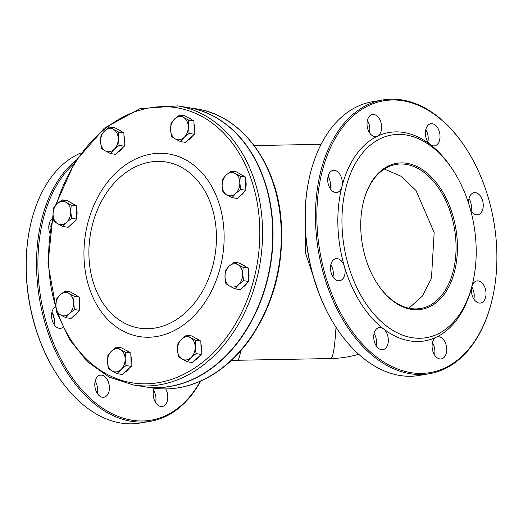 <?xml version="1.0" encoding="UTF-8"?>
<svg xmlns="http://www.w3.org/2000/svg" width="523" height="523" viewBox="0 0 523 523"><rect width="100%" height="100%" fill="white"/><g stroke="black" fill="none" stroke-linecap="round" stroke-linejoin="round"><path stroke-width="0.78" d="M56.824 312.551L69.709 339.78L87.465 361.707L109.104 377.076L133.417 384.987L143.59 386.595A141.275 106.091 -81 0 0 170.027 386.379A141.275 106.091 -81 0 0 272.365 246.196A141.275 106.091 -81 0 0 187.711 107.503L177.545 105.894L139.929 108.692L104.306 128.155L74.966 161.829L55.405 205.617M143.747 386.615A141.275 106.091 -81 0 0 143.903 386.641A141.275 106.091 -81 0 0 170.348 386.432A141.275 106.091 -81 0 0 272.679 246.248A141.275 106.091 -81 0 0 188.032 107.555A141.275 106.091 -81 0 0 187.868 107.529M216.391 234.18A84.138 63.185 99 0 1 123.068 322.345A84.138 63.185 99 0 1 118.551 178.618A84.138 63.185 99 0 1 216.391 234.18M336.001 327.182A107.176 8.401 88.9 0 1 330.654 358.543L237.416 360.269A107.176 8.401 -91.1 0 0 240.665 350.9M305.197 209.841L305.595 253.361L319.501 294.867M52.47 313.133A102.789 65.8 80.3 0 0 54.294 319.265M384.327 169.047L400.925 176.199L415.968 190.437L434.155 232.506L431.455 278.399L422.362 296.116L408.94 308.217M363.197 202.885A73.076 46.776 -99.7 0 1 396.055 164.418A73.076 46.776 -99.7 0 1 406.077 164.385A73.076 46.776 -99.7 0 1 455.5 236.285A73.076 46.776 -99.7 0 1 420.629 308.492A73.076 46.776 -99.7 0 1 376.88 283.087M200.329 381.234A137.869 88.25 -99.7 0 1 132.214 420.25A137.869 88.25 -99.7 0 1 43.304 310.95A137.869 88.25 -99.7 0 1 73.56 164.098M52.045 218.934A11.205 7.172 80.3 0 0 49.639 232.702M55.026 307.04A11.205 7.172 80.3 0 0 51.875 318.912A11.205 7.172 80.3 0 0 59.217 328.32A11.205 7.172 80.3 0 0 60.753 328.313A11.205 7.172 80.3 0 0 62.904 327.359M102.449 397.251A11.205 7.172 80.3 0 0 103.985 397.245A11.205 7.172 80.3 0 0 109.17 384.993A11.205 7.172 80.3 0 0 100.22 375.154A11.205 7.172 80.3 0 0 94.872 386.229A11.205 7.172 80.3 0 0 102.449 397.251M154.239 388.249A11.205 7.172 80.3 0 0 154.174 399.572A11.205 7.172 80.3 0 0 160.816 406.482A11.205 7.172 80.3 0 0 162.359 406.476A11.205 7.172 80.3 0 0 165.693 388.935M75.828 160.476A138.843 88.877 80.3 0 0 41.278 308.139A138.843 88.877 80.3 0 0 131.502 421.342A138.843 88.877 80.3 0 0 150.546 421.27A138.843 88.877 80.3 0 0 200.623 381.104M150.546 421.27L140.216 423.035A138.843 88.877 -99.7 0 1 121.173 423.1A138.843 88.877 -99.7 0 1 56.785 374.311A138.843 88.877 -99.7 0 1 30.968 222.929A138.843 88.877 -99.7 0 1 81.019 152.938M30.968 222.929L30.831 223.498A137.869 88.25 80.3 0 0 56.471 373.814L56.785 374.311M50.541 226.773A11.205 7.172 80.3 0 0 49.155 223.942M54 324.358A11.205 7.172 80.3 0 0 53.679 316.121A11.205 7.172 80.3 0 0 51.927 312.198M97.232 393.289A11.205 7.172 80.3 0 0 95.16 381.13M155.606 402.514A11.205 7.172 80.3 0 0 153.533 390.361M309.897 175.355L309.76 175.924A137.869 88.25 80.3 0 0 335.4 326.241L335.714 326.731A138.843 88.877 -99.7 0 1 309.897 175.355A138.843 88.877 -99.7 0 1 372.454 101.73L382.784 99.965A138.843 88.877 80.3 0 0 316.539 237.148A138.843 88.877 80.3 0 0 410.431 373.762A138.843 88.877 80.3 0 0 429.475 373.697A138.843 88.877 80.3 0 0 492.032 300.071L492.169 299.502A137.869 88.25 -99.7 0 1 411.143 372.677A137.869 88.25 -99.7 0 1 321.946 172.348A137.869 88.25 -99.7 0 1 466.529 149.186A137.869 88.25 -99.7 0 1 492.169 299.502M473.845 299.058A11.205 7.172 80.3 0 0 471.772 286.898M471.073 210.802A11.205 7.172 80.3 0 0 469 198.642M427.84 141.87A11.205 7.172 80.3 0 0 425.768 129.711M369.467 132.639A11.205 7.172 80.3 0 0 367.394 120.486M330.157 188.522A11.205 7.172 80.3 0 0 328.084 176.369M332.929 276.778A11.205 7.172 80.3 0 0 330.856 264.625M376.161 345.71A11.205 7.172 80.3 0 0 374.089 333.556M434.535 354.94A11.205 7.172 80.3 0 0 432.462 342.781M429.475 373.697L419.145 375.462A138.843 88.877 -99.7 0 1 400.102 375.527A138.843 88.877 -99.7 0 1 335.714 326.731M466.529 149.186L466.215 148.689A138.843 88.877 80.3 0 0 401.827 99.9A138.843 88.877 80.3 0 0 382.784 99.965M453.565 171.073L452.617 169.596A105.718 67.67 80.3 0 0 430.226 144.551A11.205 7.172 80.3 0 0 433.051 145.839A11.205 7.172 80.3 0 0 434.587 145.832A11.205 7.172 80.3 0 0 439.778 133.581A11.205 7.172 80.3 0 0 430.821 123.742A11.205 7.172 80.3 0 0 425.395 132.639A11.205 7.172 80.3 0 0 430.226 144.551A105.718 67.67 80.3 0 0 403.593 132.443A105.718 67.67 80.3 0 0 377.456 136.209A11.205 7.172 80.3 0 0 381.208 123.363A11.205 7.172 80.3 0 0 372.448 114.511A11.205 7.172 80.3 0 0 367.107 125.585A11.205 7.172 80.3 0 0 374.684 136.608A11.205 7.172 80.3 0 0 376.22 136.601A11.205 7.172 80.3 0 0 377.456 136.209A105.718 67.67 80.3 0 0 341.905 186.737A11.205 7.172 80.3 0 0 340.408 175.244A11.205 7.172 80.3 0 0 333.138 170.393A11.205 7.172 80.3 0 0 327.79 181.461A11.205 7.172 80.3 0 0 335.367 192.49A11.205 7.172 80.3 0 0 336.904 192.484A11.205 7.172 80.3 0 0 341.905 186.737A105.718 67.67 80.3 0 0 344.415 266.534A11.205 7.172 80.3 0 0 335.91 258.65A11.205 7.172 80.3 0 0 330.562 269.718A11.205 7.172 80.3 0 0 338.146 280.746A11.205 7.172 80.3 0 0 339.682 280.74A11.205 7.172 80.3 0 0 344.415 266.534A105.718 67.67 80.3 0 0 383.509 328.856A11.205 7.172 80.3 0 0 379.149 327.581A11.205 7.172 80.3 0 0 373.801 338.649A11.205 7.172 80.3 0 0 381.378 349.678A11.205 7.172 80.3 0 0 382.914 349.671A11.205 7.172 80.3 0 0 388.341 340.767A11.205 7.172 80.3 0 0 383.509 328.856A105.718 67.67 80.3 0 0 436.28 337.204A11.205 7.172 80.3 0 0 432.299 348.874A11.205 7.172 80.3 0 0 439.751 358.902A11.205 7.172 80.3 0 0 441.288 358.902A11.205 7.172 80.3 0 0 446.472 346.651A11.205 7.172 80.3 0 0 437.516 336.805A11.205 7.172 80.3 0 0 436.28 337.204A105.718 67.67 80.3 0 0 471.831 286.676A11.205 7.172 80.3 0 0 479.061 303.026A11.205 7.172 80.3 0 0 480.598 303.02A11.205 7.172 80.3 0 0 485.782 290.768A11.205 7.172 80.3 0 0 476.832 280.929A11.205 7.172 80.3 0 0 471.831 286.676A105.718 67.67 80.3 0 0 472.276 284.858L472.681 283.146A102.789 65.8 80.3 0 0 453.565 171.073A102.789 65.8 80.3 0 0 405.894 134.947A102.789 65.8 80.3 0 0 342.153 213.234A102.789 65.8 80.3 0 0 395.663 331.981A102.789 65.8 80.3 0 0 472.681 283.146M470.53 209.867A11.205 7.172 80.3 0 0 476.29 214.77A11.205 7.172 80.3 0 0 477.826 214.763A11.205 7.172 80.3 0 0 483.01 202.512A11.205 7.172 80.3 0 0 474.054 192.673A11.205 7.172 80.3 0 0 468.706 203.735M406.789 163.294A74.05 47.397 80.3 0 0 363.269 202.597A74.05 47.397 80.3 0 0 377.037 283.335A74.05 47.397 80.3 0 0 454.696 270.894A74.05 47.397 80.3 0 0 406.789 163.294M237.939 264.671L243.149 267.351L242.679 273.902A11.689 8.78 -81 0 0 237.939 264.671A11.689 8.78 -81 0 0 229.081 266.181L234.088 262.206L237.939 264.671M243.568 280.668L238.566 284.643A11.689 8.78 -81 0 0 242.679 273.902L243.568 280.668L248.732 281.485L244.411 285.571L240.09 289.65L234.925 288.84L229.708 286.153A11.689 8.78 -81 0 0 238.566 284.643L234.925 288.84M224.968 276.922L225.439 270.371L229.081 266.181A11.689 8.78 -81 0 0 224.968 276.922A11.689 8.78 -81 0 0 229.708 286.153L225.858 283.688L224.968 276.922M243.149 267.351L248.314 268.168L239.253 263.023L234.088 262.206M248.314 268.168L248.732 281.485M242.829 265.056A11.689 8.78 99 0 1 245.62 266.638M248.412 271.162A11.689 8.78 99 0 1 248.647 278.824M246.843 283.27A11.689 8.78 99 0 1 242.607 287.277M113.491 129.377L118.708 132.058L118.237 138.608A11.689 8.78 -81 0 0 113.491 129.377A11.689 8.78 -81 0 0 104.639 130.887L109.64 126.912L113.491 129.377M119.126 145.374L114.119 149.349A11.689 8.78 -81 0 0 118.237 138.608L119.126 145.374L124.291 146.192L119.97 150.278L115.642 154.363L110.477 153.546L105.267 150.859A11.689 8.78 -81 0 0 114.119 149.349L110.477 153.546M100.527 141.628L100.998 135.084L104.639 130.887A11.689 8.78 -81 0 0 100.527 141.628A11.689 8.78 -81 0 0 105.267 150.859L101.416 148.395L100.527 141.628M118.708 132.058L123.873 132.875L114.805 127.73L109.64 126.912M123.873 132.875L124.291 146.192M118.388 129.763A11.689 8.78 99 0 1 121.179 131.345M123.964 135.869A11.689 8.78 99 0 1 124.206 143.531M122.402 147.976A11.689 8.78 99 0 1 118.165 151.984M66.003 202.309L71.213 204.996L70.742 211.54A11.689 8.78 -81 0 0 66.003 202.309A11.689 8.78 -81 0 0 57.144 203.82L62.145 199.845L66.003 202.309M71.631 218.307L66.63 222.288A11.689 8.78 -81 0 0 70.742 211.54L71.631 218.307L76.796 219.124L68.153 227.296L62.989 226.479L57.772 223.798A11.689 8.78 -81 0 0 66.63 222.288L62.989 226.479M53.032 214.567L53.503 208.017L57.144 203.82A11.689 8.78 -81 0 0 53.032 214.567A11.689 8.78 -81 0 0 57.772 223.798L53.921 221.327L53.032 214.567L48.011 263.5L56.745 312.329M71.213 204.996L76.378 205.807L67.317 200.662L62.145 199.845M76.378 205.807L76.796 219.124M70.893 202.695A11.689 8.78 99 0 1 73.684 204.284M76.476 208.801A11.689 8.78 99 0 1 76.711 216.463M74.907 220.909A11.689 8.78 99 0 1 70.67 224.916M68.866 293.508L74.076 296.195L73.606 302.739A11.689 8.78 -81 0 0 68.866 293.508A11.689 8.78 -81 0 0 60.008 295.018L65.015 291.043L68.866 293.508M74.495 309.505L69.494 313.48A11.689 8.78 -81 0 0 73.606 302.739L74.495 309.505L79.666 310.322L71.017 318.494L65.852 317.677L60.635 314.99A11.689 8.78 -81 0 0 69.494 313.48L65.852 317.677M55.896 305.759L56.366 299.215L60.008 295.018A11.689 8.78 -81 0 0 55.896 305.759A11.689 8.78 -81 0 0 60.635 314.99L56.785 312.525L55.896 305.759M74.076 296.195L79.248 297.005L70.18 291.86L65.015 291.043M79.248 297.005L79.666 310.322M73.763 293.893A11.689 8.78 99 0 1 76.554 295.475M79.339 299.999A11.689 8.78 99 0 1 79.581 307.661M77.777 312.107A11.689 8.78 99 0 1 73.534 316.114M120.414 349.547L125.625 352.234L125.154 358.785A11.689 8.78 -81 0 0 120.414 349.547A11.689 8.78 -81 0 0 111.556 351.064L116.564 347.082L120.414 349.547M126.043 365.544L121.042 369.526A11.689 8.78 -81 0 0 125.154 358.785L126.043 365.544L131.208 366.362L122.565 374.533L117.4 373.716L112.184 371.036A11.689 8.78 -81 0 0 121.042 369.526L117.4 373.716M107.444 361.805L107.915 355.254L111.556 351.064A11.689 8.78 -81 0 0 107.444 361.805A11.689 8.78 -81 0 0 112.184 371.036L108.333 368.565L107.444 361.805M125.625 352.234L130.789 353.051L121.728 347.9L116.564 347.082M130.789 353.051L131.208 366.362M125.304 349.933A11.689 8.78 99 0 1 128.096 351.521M130.887 356.039A11.689 8.78 99 0 1 131.123 363.707M129.318 368.146A11.689 8.78 99 0 1 125.082 372.154M190.444 337.603L195.654 340.283L195.184 346.834A11.689 8.78 -81 0 0 190.444 337.603A11.689 8.78 -81 0 0 181.586 339.113L186.593 335.138L190.444 337.603M196.073 353.6L191.072 357.575A11.689 8.78 -81 0 0 195.184 346.834L196.073 353.6L201.244 354.417L192.595 362.589L187.43 361.772L182.213 359.085A11.689 8.78 -81 0 0 191.072 357.575L187.43 361.772M177.474 349.854L177.944 343.31L181.586 339.113A11.689 8.78 -81 0 0 177.474 349.854A11.689 8.78 -81 0 0 182.213 359.085L178.363 356.621L177.474 349.854M195.654 340.283L200.825 341.101L191.758 335.956L186.593 335.138M200.825 341.101L201.244 354.417M195.341 337.989A11.689 8.78 99 0 1 198.132 339.571M200.917 344.095A11.689 8.78 99 0 1 201.159 351.757M199.355 356.202A11.689 8.78 99 0 1 195.112 360.21M235.069 173.473L240.286 176.153L239.815 182.704A11.689 8.78 -81 0 0 235.069 173.473A11.689 8.78 -81 0 0 226.217 174.983L231.218 171.008L235.069 173.473M240.704 189.47L235.696 193.445A11.689 8.78 -81 0 0 239.815 182.704L240.704 189.47L245.869 190.287L241.548 194.373L237.22 198.452L232.055 197.642L226.845 194.955A11.689 8.78 -81 0 0 235.696 193.445L232.055 197.642M222.105 185.724L222.576 179.18L226.217 174.983A11.689 8.78 -81 0 0 222.105 185.724A11.689 8.78 -81 0 0 226.845 194.955L222.994 192.49L222.105 185.724M240.286 176.153L245.45 176.97L236.383 171.825L231.218 171.008M245.45 176.97L245.869 190.287M239.965 173.858A11.689 8.78 99 0 1 242.757 175.44M245.542 179.964A11.689 8.78 99 0 1 245.784 187.626M243.98 192.072A11.689 8.78 99 0 1 239.743 196.079M183.527 117.433L188.738 120.113L188.267 126.664A11.689 8.78 -81 0 0 183.527 117.433A11.689 8.78 -81 0 0 174.669 118.943L179.677 114.968L183.527 117.433M189.156 133.43L184.155 137.405A11.689 8.78 -81 0 0 188.267 126.664L189.156 133.43L194.321 134.248L189.999 138.334L185.678 142.413L180.513 141.596L175.297 138.915A11.689 8.78 -81 0 0 184.155 137.405L180.513 141.596M170.557 129.684L171.028 123.134L174.669 118.943A11.689 8.78 -81 0 0 170.557 129.684A11.689 8.78 -81 0 0 175.297 138.915L171.446 136.451L170.557 129.684M188.738 120.113L193.902 120.931L184.841 115.786L179.677 114.968M193.902 120.931L194.321 134.248M188.417 117.819A11.689 8.78 99 0 1 191.209 119.401M194 123.925A11.689 8.78 99 0 1 194.236 131.587M192.431 136.032A11.689 8.78 99 0 1 188.195 140.04M56 307.498A139.327 104.626 99 0 1 48.691 263.239A139.327 104.626 99 0 1 53.183 216.836M56.432 204.519A139.327 104.626 99 0 1 217.32 127.174A139.327 104.626 99 0 1 220.405 345.049A139.327 104.626 99 0 1 57.975 313.355M133.417 384.987A141.275 106.091 -81 0 0 159.861 384.778A141.275 106.091 -81 0 0 262.193 244.594A141.275 106.091 -81 0 0 177.545 105.894M224.079 233.323A92.473 69.441 -81 0 0 116.544 172.257A92.473 69.441 -81 0 0 121.506 330.222A92.473 69.441 -81 0 0 224.079 233.323M152.167 387.948C172.616 391.014 192.588 386.732 212.09 375.115C227.047 366.015 240.109 353.404 251.282 337.263C274.183 302.739 284.133 263.906 281.139 220.771C276.857 162.666 241.031 115.08 196.288 108.856A141.275 106.091 99 0 1 280.943 247.556A141.275 106.091 99 0 1 178.611 387.739A141.275 106.091 99 0 1 152.167 387.948L143.903 386.641M196.288 108.856L188.032 107.555M231.519 360.34L237.416 360.269M321.096 144.328L254.185 145.564M330.654 358.543A107.176 107.176 0 0 0 358.706 354.267"/></g></svg>
